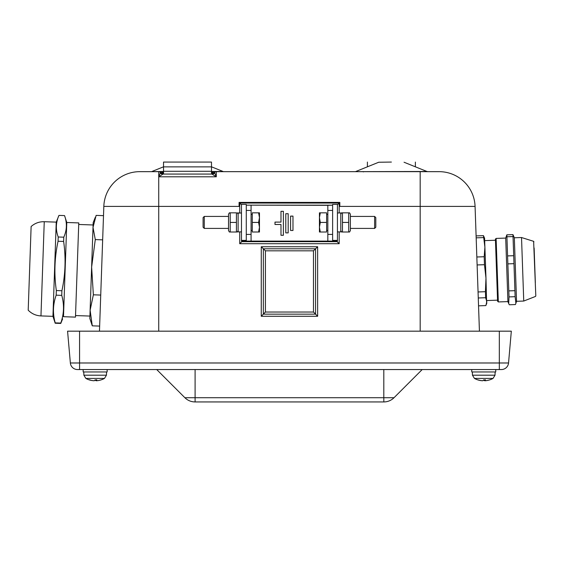 <?xml version="1.0" encoding="UTF-8"?>
<svg xmlns="http://www.w3.org/2000/svg" width="564" height="564" viewBox="0 0 564 564"><rect width="100%" height="100%" fill="white"/><g stroke="black" fill="none" stroke-linecap="round" stroke-linejoin="round"><path stroke-width="0.85" d="M499.33 369.554L77.529 369.554A7.198 7.198 0 0 1 70.359 362.983L67.574 331.174L511.322 331.174L508.545 362.983L499.33 362.983L499.33 369.554L501.375 369.554A7.198 7.198 0 0 0 508.545 362.983M99.468 331.174L103.825 206.389L239.08 206.389L239.08 202.406L339.824 202.406L339.824 206.389L475.071 206.389L479.428 331.174M535.335 282.592L534.129 248.005M508.411 302.812L507.917 301.606L508.707 303.559L509.017 296.904L515.129 296.692L515.898 303.305L515.404 304.553L509.292 304.764L508.707 303.559M484.666 240.617L495.453 240.236L495.418 239.157L497.589 301.246L498.329 301.937L496.116 238.417L495.418 239.157L496.116 238.417L505.704 238.078L507.917 301.606L498.329 301.937L497.589 301.246M535.8 295.853L533.629 241.321L535.8 295.853L535.553 296.417L523.744 301.049L535.553 296.417M509.017 296.904L508.806 290.89L514.918 290.671L515.129 296.692M508.806 290.89L507.861 263.882L513.973 263.67L514.918 290.671M507.861 263.882L507.586 255.915L513.698 255.703L513.973 263.67M507.586 255.915L506.916 236.774L513.029 236.563L513.698 255.703M506.916 236.774L506.846 234.828L512.965 234.617L513.029 236.563M506.846 234.828L505.704 238.078M516.145 302.544L516.546 301.303L514.333 237.775L512.965 234.617M476.101 235.9L483.454 235.646L484.899 247.124L485.978 278.165L485.414 291.701L485.625 297.721L486.802 301.62L485.9 305.582L478.547 305.843M476.841 256.994L484.194 256.733L484.899 247.124L484.582 238.219L483.454 235.646M476.171 237.846L483.524 237.592M484.194 256.733L484.469 264.699L485.978 278.165L486.64 303.573M477.116 264.953L484.469 264.699M478.272 297.975L485.625 297.721M478.06 291.962L485.414 291.701M484.899 247.124L485.978 278.165M93.138 223.95L93.095 224.973L78.713 224.472M66.785 222.491L63.492 316.7L75.477 317.123L78.77 222.914L66.785 222.491L64.536 215.589C67.215 222.893 66.968 230.091 63.781 237.19L58.205 236.993C55.526 229.689 55.78 222.491 58.959 215.399L64.536 215.589M58.959 215.399L56.238 222.124L52.945 316.333L55.194 323.235L60.771 323.433L62.597 318.928M63.633 241.448C65.995 257.981 65.417 274.414 61.913 290.742L56.337 290.552C53.975 274.012 54.553 257.586 58.057 241.258L63.633 241.448L63.781 237.19M61.751 295.374C64.359 304.708 64.035 313.936 60.785 323.066L55.209 322.876C52.6 313.535 52.917 304.306 56.174 295.176L61.751 295.374L61.913 290.742M60.771 323.433L60.785 323.066M55.194 323.235L55.209 322.876M56.174 295.176L56.337 290.552M58.057 241.258L58.205 236.993M30.978 230.732L31.119 226.531C34.869 223.21 39.247 221.603 44.253 221.708L40.96 315.918L52.945 316.333L40.96 315.918C35.962 315.671 31.704 313.76 28.2 310.193L30.978 230.732M99.645 326.091L92.277 325.837L90.12 310.228L93.363 294.81L91.629 267.103L95.288 239.587L93.011 227.398L96.134 215.392L103.501 215.652M75.534 315.565L89.916 316.066L90.12 310.228L89.831 318.463L92.277 325.837M100.73 295.064L93.363 294.81M102.662 239.848L95.288 239.587M90.12 310.228L93.18 222.576L95.323 217.281M93.011 227.398L93.095 224.973M96.789 379.946L94.978 379.946A19.176 2.587 95 0 1 94.385 380.714L93.518 380.714A19.176 18.964 -125.6 0 1 89.591 379.924L89.831 379.72M97.064 380.714L96.395 380.714L97.064 380.714A19.176 18.929 -122.9 0 0 100.963 379.924L100.963 379.924A19.176 18.929 -122.9 0 1 97.064 380.714L96.395 380.714A19.176 2.341 -95 0 0 96.811 379.924L96.733 379.72M93.257 380.714L93.927 380.714L93.257 380.686A19.176 18.929 122.9 0 1 89.38 379.932M89.838 379.72L89.359 379.924A19.19 19.19 0 0 1 85.855 378.416L104.467 378.416L106.441 375.194L83.881 375.194L85.855 378.416M96.811 379.924L94.992 379.924A19.176 2.587 95 0 1 94.385 380.714M95.344 379.946A19.176 2.587 -95 0 0 95.936 380.714L96.804 380.714M485.371 379.946L483.559 379.946A19.176 2.587 95 0 1 482.967 380.714L482.1 380.714A19.176 18.964 -125.6 0 1 478.173 379.924L477.941 379.924A19.176 18.929 122.9 0 0 481.839 380.714L482.509 380.714M489.524 379.932A19.176 18.929 -122.9 0 1 485.639 380.714L484.977 380.714A19.176 2.341 -95 0 0 485.385 379.924L485.315 379.72M485.385 379.924L483.567 379.924A19.176 2.587 95 0 1 482.967 380.714M478.293 379.946L477.941 379.924M474.437 378.416L493.049 378.416L495.023 375.194L472.463 375.194L474.437 378.416A19.19 19.19 0 0 0 477.934 379.924L478.053 379.946M483.919 379.946A19.176 2.587 -95 0 0 484.511 380.714L485.378 380.714M489.425 379.946L489.545 379.924A19.176 18.929 -122.9 0 1 485.639 380.714L484.977 380.714L484.906 379.946L484.969 380.721M485.639 380.714L484.977 380.714M471.751 369.554L471.751 371.951L495.735 371.951L495.735 369.554M83.169 369.554L83.169 371.951L107.153 371.951L107.153 369.554M383.844 401.935A14.389 14.389 0 0 0 394.017 397.719L383.809 397.719L383.844 401.935M383.809 401.935L195.059 401.935A14.389 14.389 0 0 1 184.886 397.719L156.714 369.554M422.182 369.554L394.017 397.719M229.358 232.008L230.211 232.008L229.358 232.008L228.526 230.57L228.526 214.264L229.358 212.825L230.211 212.825L229.358 212.825M230.211 222.42L230.211 232.008L236.429 232.008L236.429 212.825L230.211 212.825L230.211 222.42L236.429 222.42M236.429 232.008L237.289 232.008L236.429 232.008M238.121 213.136L241.477 212.966L238.121 213.136L238.121 231.889L241.477 231.889M349.546 212.825L350.378 214.264L350.378 230.57L349.546 232.008L348.686 232.008L348.686 212.825L349.546 212.825L342.468 212.825L342.468 232.008L341.615 232.008L349.546 232.008M342.468 212.825L341.615 212.825L342.468 212.825M348.686 222.42L342.468 222.42M337.427 231.889L340.783 231.889L340.783 212.945L337.427 212.966M241.477 240.398L241.477 204.429L246.278 204.429L246.278 240.398L241.477 240.398L241.477 241.11L337.427 241.11L337.427 204.436M203.096 222.42L203.096 227.236L204.274 228.413L204.274 216.421L203.096 217.598L203.096 222.42M259.468 217.619L258.608 212.825L259.468 212.825L259.468 227.214L258.608 222.42L259.468 217.619M259.468 232.008L258.608 232.008L259.468 227.214L259.468 232.008M258.608 222.42L252.27 222.42L252.27 232.008L258.608 232.008M252.27 222.42L252.27 212.825L258.608 212.825M375.8 227.236L375.8 217.598L374.623 216.421L374.623 228.413L375.8 227.236M320.289 212.825L319.435 217.619L319.435 212.825L326.626 212.825L326.626 232.008L319.435 232.008L319.435 217.619L320.289 222.42L319.435 227.214L320.289 232.008M326.626 222.42L320.289 222.42M327.832 205.317L246.278 205.148L332.605 205.162L327.832 205.317L327.832 241.272L251.072 241.272L246.278 241.11L246.278 240.398M246.278 234.412L251.072 234.412L251.072 205.317M332.626 204.436L332.626 241.11L327.832 241.272M285.786 232.883L285.786 213.707L288.183 213.721L288.183 232.883L285.786 232.883L285.786 213.721L288.183 213.707L288.183 232.883M290.58 230.486L290.58 216.104L292.977 216.104L292.977 230.486L290.58 230.486L290.58 216.125L292.977 216.125L292.977 230.486M274.992 224.493L274.992 222.096L280.985 222.096L280.985 211.31L283.382 211.31L283.382 235.28L280.985 235.28L280.985 224.493L274.992 224.493L274.992 222.117L280.985 222.096M280.985 235.28L280.985 224.514M280.985 211.324L283.382 211.324L283.382 235.28M336.645 241.237L339.183 243.711L339.183 231.889M242.259 241.237L241.801 241.681L241.801 241.195M163.525 172.274L158.724 171.66L139.787 171.66A35.976 35.976 0 0 0 103.825 206.389M475.071 206.389A35.976 35.976 0 0 0 439.116 171.66L216.294 171.66L211.493 172.274M163.525 171.66L158.724 171.66A2.397 2.397 0 0 1 160.514 172.464L158.724 176.8L163.038 174.064L211.979 174.064L216.294 176.8L214.503 172.464A2.397 2.397 0 0 1 216.294 171.66L223.055 171.484L211.493 171.484M160.162 173.007A4.794 4.604 -90 0 0 163.038 174.064M211.493 172.711A4.794 2.658 -138.2 0 0 214.503 172.464A4.794 4.794 0 0 1 211.493 174.029L210.929 174.064M214.856 173.007A4.794 4.604 -90 0 1 211.979 174.064M164.089 174.064L163.525 174.029A4.794 4.794 0 0 1 160.514 172.464A4.794 2.658 138.2 0 0 163.525 172.711M211.493 173.176L211.493 166.866L163.525 166.866L163.525 171.287L211.493 171.287M391.395 162.065L378.726 162.242L391.395 162.065M211.493 171.66L216.294 171.66L216.294 176.8L158.724 176.8L158.724 331.174M317.638 246.75L315.558 248.787L315.558 314.155L313.478 312.033L265.418 312.033L261.266 316.27L317.638 316.27L317.638 246.75L261.266 246.75L263.346 248.787L263.346 314.155L315.558 314.155L317.638 316.27M265.418 312.033L265.418 250.818L263.346 248.787L315.558 248.787L313.478 250.818L313.478 312.033M239.721 231.889L239.721 243.711L241.801 241.681L337.103 241.681L337.103 241.195M339.183 212.945L339.183 203.047L337.427 204.831M339.183 203.047L239.721 203.047L241.477 204.831M163.525 174.029L163.525 171.287M211.493 166.866L211.493 162.065L163.525 162.065L163.525 166.866M415.379 166.817L415.379 162.065M367.404 166.817L367.404 162.065M420.18 331.174L420.18 171.66L419.686 171.71M239.721 243.711L339.183 243.711M239.721 203.047L239.721 212.945M261.266 246.75L261.266 316.27M513.846 236.57L514.333 237.775L521.524 237.529L523.744 301.049L516.546 301.303L515.898 303.305M95.936 380.714L95.866 379.946M96.395 380.714L96.324 379.946L96.388 380.721M484.511 380.714L484.448 379.946M195.095 401.935L195.095 397.719L184.886 397.719M383.809 369.554L383.809 397.719L195.095 397.719L195.095 369.554M79.566 369.554L79.566 362.983L70.359 362.983M499.33 331.174L499.33 362.983L79.566 362.983L79.566 331.174M332.626 240.398L337.427 240.398M251.072 234.412L251.072 241.272M159.217 171.71L158.724 171.66L158.724 176.8M163.525 171.484L151.06 171.66M404.057 162.242L426.941 171.484L354.946 171.66M265.418 250.818L313.478 250.818M533.629 241.321L533.918 241.871L533.629 241.321L521.524 237.529L533.629 241.321M486.76 300.541L497.547 300.168L486.76 300.541M484.582 238.219L484.335 237.599M486.845 302.938L486.394 304.334M56.238 222.124L44.253 221.708C39.247 221.603 34.869 223.21 31.119 226.531M28.2 310.193C31.704 313.76 35.962 315.671 40.96 315.918M104.467 378.416A19.19 19.19 0 0 1 100.963 379.924L100.843 379.946M106.441 375.194L106.554 371.951M83.881 375.194L83.768 371.951M489.545 379.924A19.19 19.19 0 0 0 493.049 378.416M495.023 375.194L495.136 371.951M472.463 375.194L472.35 371.951M238.121 214.264L237.289 212.825M238.121 230.57L237.289 232.008M340.783 230.57L341.615 232.008M340.783 214.264L341.615 212.825M239.629 212.945L238.121 212.945M339.267 212.945L340.783 212.945M228.526 216.421L204.274 216.421M228.526 228.413L204.274 228.413M252.27 214.383L251.072 214.383M252.27 230.45L251.072 230.45M350.378 228.413L374.623 228.413M350.378 216.421L374.623 216.421M326.626 230.45L327.832 230.45M326.626 214.383L327.832 214.383M332.626 210.421L327.832 210.421M332.626 234.412L327.832 234.412M246.278 210.421L251.072 210.421M332.626 204.429L337.427 204.429M215.342 171.858L216.294 171.66M362.61 171.66L363.561 171.858M163.525 166.817L151.963 171.484M211.493 166.817L223.055 171.484M378.726 162.242L355.849 171.484M426.941 171.484L427.836 171.66"/></g></svg>

